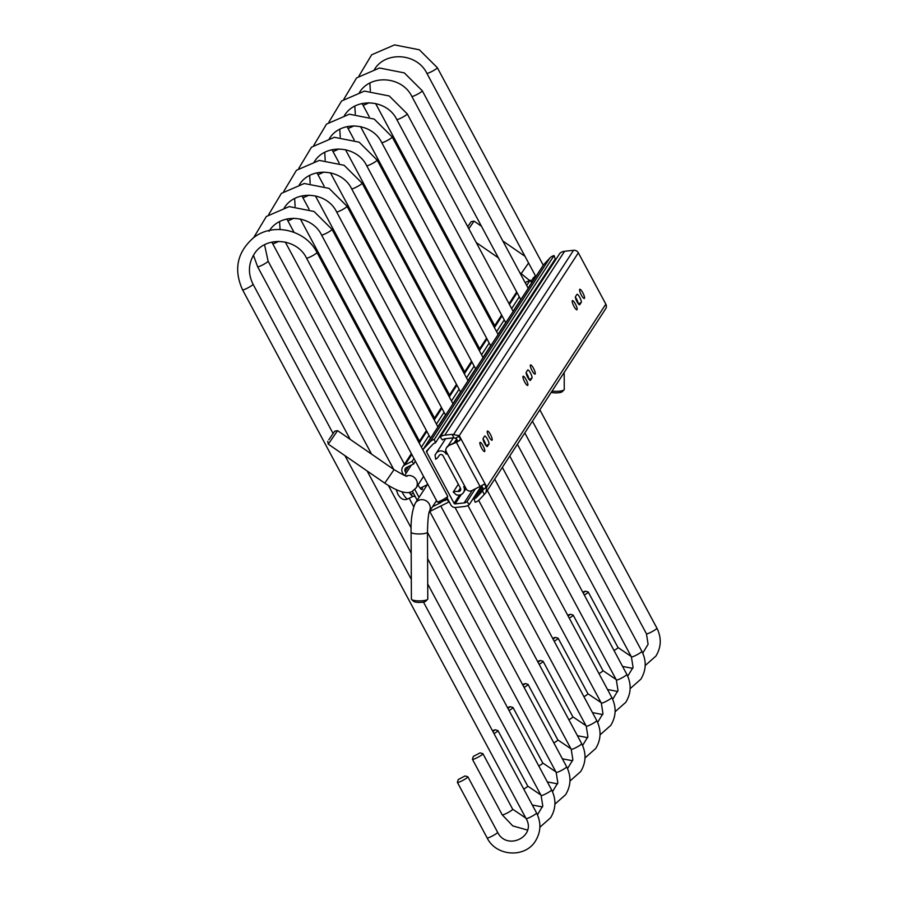 <?xml version="1.0" encoding="UTF-8"?>
<svg xmlns="http://www.w3.org/2000/svg" width="898" height="898" viewBox="0 0 898 898"><rect width="100%" height="100%" fill="white"/><g stroke="black" fill="none" stroke-linecap="round" stroke-linejoin="round"><path stroke-width="1.35" d="M455.993 437.921L457.553 441.423L460.045 440.188A4.715 0.617 151.8 0 1 456.364 442.321L448.506 445.677L457.598 441.109M448.506 445.677A4.097 3.951 -146.9 0 0 446.991 447.024L446.463 447.833A4.097 3.951 -146.9 0 0 446.328 451.851L466.163 488.849A4.097 3.951 -146.9 0 0 471.652 490.645L480.048 486.48A4.715 0.617 -28.2 0 0 483.73 484.348L485.661 485.335L485.65 487.928A4.715 0.617 151.8 0 1 482.877 489.59L482.473 491.015L484.314 494.439L485.998 492.497L486.75 486.974L459.237 435.665L452.098 434.363L453.939 437.786L455.353 438.269A4.715 0.617 -28.2 0 0 458.126 436.608L458.328 436.484M458.126 436.608L460.068 437.607L460.045 440.188M475.401 488.781L466.994 501.701L469.25 504.597L481.586 485.672L483.146 489.163L482.911 490.465M453.939 437.786L445.341 438.74A5.68 5.478 -146.9 0 0 442.456 439.953L440.2 437.057L559.97 253.169A9.373 9.036 33.1 0 1 564.595 251.283L573.553 250.295A4.715 4.546 33.1 0 1 578.334 252.821L605.847 304.141A4.715 4.546 33.1 0 1 605.69 308.755L485.998 492.497M484.314 494.439L479.42 499.692A9.373 9.036 33.1 0 1 475.143 502.218L473.998 498.772A5.68 5.478 -146.9 0 0 476.692 497.211L482.473 491.015M447.979 446.497A4.097 3.951 -146.9 0 0 446.463 447.833M487.468 446.441A4.613 1.055 -116.4 0 1 487.356 446.542A4.613 1.055 -116.4 0 1 484.505 443.152A4.613 1.055 -116.4 0 1 483.146 438.381L484.594 436.159A4.613 1.055 -116.4 0 1 484.707 436.058A4.613 1.055 -116.4 0 1 487.558 439.448A4.613 1.055 -116.4 0 1 488.916 444.218L487.21 446.564M530.538 380.314A4.613 1.055 -116.4 0 1 530.426 380.415A4.613 1.055 -116.4 0 1 527.575 377.037A4.613 1.055 -116.4 0 1 526.217 372.255L527.665 370.043A4.613 1.055 -116.4 0 1 527.777 369.942A4.613 1.055 -116.4 0 1 530.628 373.321A4.613 1.055 -116.4 0 1 531.986 378.092L530.291 380.438M483.079 445.835A5.119 1.179 -116.4 0 1 484.617 451.548A5.119 1.179 -116.4 0 1 481.294 447.485A5.119 1.179 -116.4 0 1 480.06 442.377A5.119 1.179 -116.4 0 1 483.079 445.835M526.149 379.708A5.119 1.179 -116.4 0 1 527.698 385.422A5.119 1.179 -116.4 0 1 524.365 381.358A5.119 1.179 -116.4 0 1 523.141 376.251A5.119 1.179 -116.4 0 1 526.149 379.708M582.802 292.748A5.119 1.179 -116.4 0 1 584.34 298.462A5.119 1.179 -116.4 0 1 581.006 294.398A5.119 1.179 -116.4 0 1 579.782 289.291A5.119 1.179 -116.4 0 1 582.802 292.748M575.416 304.063A5.119 1.179 -116.4 0 1 576.965 309.788A5.119 1.179 -116.4 0 1 573.631 305.724A5.119 1.179 -116.4 0 1 572.408 300.617A5.119 1.179 -116.4 0 1 575.416 304.063M533.524 368.382A5.119 1.179 -116.4 0 1 535.073 374.096A5.119 1.179 -116.4 0 1 531.739 370.032A5.119 1.179 -116.4 0 1 530.516 364.925A5.119 1.179 -116.4 0 1 533.524 368.382M490.454 434.509A5.119 1.179 -116.4 0 1 491.992 440.222A5.119 1.179 -116.4 0 1 488.669 436.159A5.119 1.179 -116.4 0 1 487.434 431.051A5.119 1.179 -116.4 0 1 490.454 434.509M579.805 304.68A4.613 1.055 -116.4 0 1 579.704 304.781A4.613 1.055 -116.4 0 1 576.842 301.391A4.613 1.055 -116.4 0 1 575.495 296.621L576.931 294.398A4.613 1.055 -116.4 0 1 577.044 294.297A4.613 1.055 -116.4 0 1 579.906 297.687A4.613 1.055 -116.4 0 1 581.253 302.458L579.558 304.804M440.2 437.057A9.373 9.036 33.1 0 1 444.813 435.171L452.098 434.363M578.144 303.524A4.613 1.055 63.6 0 0 575.394 297.148M528.866 379.158A4.613 1.055 63.6 0 0 526.127 372.782M485.796 445.285A4.613 1.055 63.6 0 0 483.045 438.909M482.114 486.301L473.998 498.772M422.992 450.201A4.715 4.546 33.1 0 1 424.002 448.416L430.03 441.962A9.373 9.036 33.1 0 1 434.306 439.425L435.451 442.882A5.68 5.478 -146.9 0 0 432.757 444.443L426.73 450.897A1.021 0.988 -146.9 0 0 426.595 452.031L454.107 503.351A1.021 0.988 -146.9 0 0 455.14 503.901L464.109 502.914A5.68 5.478 -146.9 0 0 466.994 501.701M547.679 270.59L548.106 271.387M469.25 504.597A9.373 9.036 33.1 0 1 464.625 506.483L455.668 507.471A4.715 4.546 33.1 0 1 450.897 504.945L447.17 498.008M423.53 449.022L543.312 265.135A4.715 4.546 33.1 0 1 543.784 264.54L549.812 258.085A9.373 9.036 33.1 0 1 554.088 255.548L434.306 439.425M554.088 255.548L555.233 258.994L435.451 442.882M576.639 299.18A12.291 2.817 -116.4 0 1 575.438 297.62M456.105 441.906L457.295 440.065M466.432 489.287A5.994 5.781 33.1 0 1 463.694 486.66A5.994 5.781 33.1 0 1 457.733 495.034A5.68 5.478 -146.9 0 0 456.453 494.978L453.243 492.048A9.373 9.036 33.1 0 1 458.182 491.475A2.312 2.223 -146.9 0 0 460.483 488.254L443.073 455.78A2.312 2.223 -146.9 0 0 439.01 455.713A9.373 9.036 33.1 0 1 435.653 459.26L435.036 455.039A5.68 5.478 -146.9 0 0 435.743 454.006A5.994 5.781 33.1 0 1 446.284 454.175A5.994 5.781 33.1 0 1 445.857 449.629M435.036 455.039L435.844 453.804M453.243 492.048L458.328 484.246M458.283 779.52L465.052 775.951L458.283 779.52M457.464 782.203A5.938 0.775 -28.2 0 0 457.408 782.315A5.938 0.775 -28.2 0 0 457.408 782.427A5.938 0.775 -28.2 0 0 463.009 780.306A5.938 0.775 -28.2 0 0 467.88 776.815A5.938 0.775 -28.2 0 0 467.779 776.748L465.052 775.951M253.045 284.228A5.938 0.775 -28.2 0 1 252.989 284.464A5.938 0.775 -28.2 0 1 247.567 288.045A5.938 0.775 -28.2 0 1 242.572 289.852C233.491 269.703 237.061 252.405 253.292 237.959C272.689 222.042 305.657 229.641 316.972 252.473L447.687 496.246A5.938 0.775 151.8 0 1 447.687 496.37A5.938 0.775 151.8 0 1 442.815 499.737A5.938 0.775 151.8 0 1 437.304 501.926A5.938 0.775 151.8 0 1 437.214 501.87L306.499 258.085C296.744 237.768 264.854 235.725 254.022 254.392C248.263 263.911 247.938 273.856 253.045 284.228L333.068 433.476M437.304 501.926L440.042 502.734L446.834 499.086L447.687 496.37M473.336 756.419L480.093 752.861L473.336 756.419M472.505 759.102A5.938 0.775 -28.2 0 0 472.449 759.225A5.938 0.775 -28.2 0 0 472.449 759.338A5.938 0.775 -28.2 0 0 478.05 757.205A5.938 0.775 -28.2 0 0 482.922 753.725A5.938 0.775 -28.2 0 0 482.832 753.658L480.093 752.861M492.452 730.725L495.146 729.76L492.912 731.578M494.001 733.61A5.938 0.775 -28.2 0 0 497.963 730.624A5.938 0.775 -28.2 0 0 497.874 730.557L495.146 729.76M507.493 707.624L510.187 706.659L507.965 708.488M509.054 710.509A5.938 0.775 -28.2 0 0 513.016 707.523A5.938 0.775 -28.2 0 0 512.915 707.456L510.187 706.659M522.546 684.523L525.229 683.558L523.006 685.387M524.095 687.419A5.938 0.775 -28.2 0 0 528.058 684.422A5.938 0.775 -28.2 0 0 527.968 684.355L525.229 683.558M537.588 661.422L540.282 660.457L538.048 662.286M539.137 664.318A5.938 0.775 -28.2 0 0 543.11 661.321A5.938 0.775 -28.2 0 0 543.009 661.265L540.282 660.457M552.64 638.321L555.323 637.367L553.101 639.185M554.189 641.217A5.938 0.775 -28.2 0 0 558.152 638.231A5.938 0.775 -28.2 0 0 558.062 638.164L555.323 637.367M567.682 615.231L570.376 614.266L568.142 616.084M569.231 618.116A5.938 0.775 -28.2 0 0 573.193 615.13A5.938 0.775 -28.2 0 0 573.104 615.063L570.376 614.266M582.723 592.13L585.417 591.165L583.195 592.994M584.284 595.026A5.938 0.775 -28.2 0 0 588.246 592.029A5.938 0.775 -28.2 0 0 588.145 591.962L585.417 591.165M328.859 439.706L334.718 431.163L328.859 439.706M334.718 431.163L337.569 430.647L329.757 442.029L328.253 444.128L327.736 441.277M481.44 226.229L474.043 221.121L468.846 228.766M467.746 226.723L471.192 221.649L467.701 226.633M551.215 392.381A6.14 1.369 -0.3 0 0 558.152 392.796A6.14 1.369 -0.3 0 0 562.058 391.809L564.045 389.9A8.194 1.83 179.7 0 1 558.837 391.225A8.194 1.83 179.7 0 1 552.023 391.135M564.18 372.468L564.258 389.485A8.194 1.83 179.7 0 1 564.045 389.9M427.482 532.11L427.785 599A8.194 1.83 179.7 0 1 427.571 599.415A8.194 1.83 179.7 0 1 414.741 600.538A8.194 1.83 179.7 0 1 411.621 599.494A8.194 1.83 179.7 0 1 411.396 599.078L411.093 532.177A8.194 1.83 -0.3 0 0 414.438 533.636A8.194 1.83 -0.3 0 0 422.992 533.76A8.194 1.83 -0.3 0 0 427.482 532.11C427.706 521.323 428.324 514.464 429.345 511.512L429.008 512.118M411.621 599.494L413.619 601.379A6.14 1.369 -0.3 0 0 415.965 602.154A6.14 1.369 -0.3 0 0 425.585 601.323L427.571 599.415M422.251 487.199A7.173 1.65 -116.4 0 1 422.296 489.388A7.173 1.65 -116.4 0 1 422.127 489.545A7.173 1.65 -116.4 0 1 418.019 484.931M415.415 461.213L413.596 463.997L406.446 467.555A3.076 2.963 -146.9 0 0 405.211 471.562L406.098 473.212M525.162 282.634L530.157 280.154L531.594 282.836L528.125 288.168M520.728 299.517L513.084 311.269M505.686 322.618L498.031 334.359M490.645 345.719L482.989 357.46M475.592 368.809L467.948 380.561M460.551 391.91L452.895 403.662M445.498 415.011L437.854 426.763M430.456 438.112L422.801 449.853M414.82 489.489L419.052 497.38M432.522 506.73L440.985 502.521M444.914 500.579L447.271 499.4L448.708 502.083L429.962 511.4A6.14 5.927 33.1 0 1 429.289 511.692L436.529 500.579M417.188 500.231L412.384 491.273M403.707 475.087L402.529 472.898A6.14 5.927 33.1 0 1 405.009 464.861L412.148 461.314L413.596 463.997M530.157 280.154L526.688 285.485M519.291 296.834L511.647 308.586M504.249 319.935L496.594 331.676M489.197 343.036L481.553 354.777M474.155 366.126L466.5 377.878M459.114 389.227L451.458 400.979M444.061 412.328L436.417 424.069M429.019 435.429L421.364 447.17M413.967 458.519L412.148 461.314M409.14 492.351A9.216 2.11 63.6 0 0 412.092 495.921L409.264 492.329M415.303 496.706L412.193 495.999M413.394 493.148L411.003 494.338M456.364 442.321L480.048 486.48M605.847 304.141L486.75 486.974M482.866 487.726L476.692 497.211M483.146 489.163L485.65 487.928M578.334 252.821L459.237 435.665M581.253 302.458L578.402 303.872M531.986 378.092L529.135 379.506M488.916 444.218L486.065 445.632M564.595 251.283L444.813 435.171M573.553 250.295L453.816 434.116M459.518 495.045L454.107 503.351M428.716 448.764L426.595 452.031M543.784 264.54L424.002 448.416M549.812 258.085L430.03 441.962M461.269 494.495L455.14 503.901M472.303 490.33L464.109 502.914M454.152 442.871L456.734 438.909M458.182 491.475L460.393 488.085M467.88 776.815L497.627 832.3A5.938 0.775 151.8 0 1 492.755 835.791A5.938 0.775 151.8 0 1 487.154 837.924L457.408 782.427M497.627 832.3C506.887 851.192 536.813 836.442 526.082 818.572A5.938 0.775 -28.2 0 0 531.066 816.776A5.938 0.775 -28.2 0 0 536.488 813.195A5.938 0.775 -28.2 0 0 536.555 812.959C541.303 822.546 540.966 831.851 535.545 840.865C525.218 858.376 496.044 856.479 487.154 837.924M316.972 252.473A5.938 0.775 151.8 0 1 312.1 255.964A5.938 0.775 151.8 0 1 306.499 258.085M482.922 753.725L512.668 809.21A5.938 0.775 151.8 0 1 507.808 812.701A5.938 0.775 151.8 0 1 502.207 814.823L472.449 759.338M537.453 814.789L542.774 805.966L541.124 795.482A5.938 0.775 -28.2 0 0 546.119 793.675A5.938 0.775 -28.2 0 0 551.54 790.094A5.938 0.775 -28.2 0 0 551.596 789.87C556.345 799.445 556.008 808.75 550.586 817.775L539.866 827.238M350.164 439.335L257.625 266.751A5.938 0.775 -28.2 0 0 262.609 264.944A5.938 0.775 -28.2 0 0 268.042 261.374A5.938 0.775 -28.2 0 0 268.098 261.138L371.57 454.119M253.64 237.689L266.347 216.485L289.212 206.585L314.031 211.479L332.013 229.372A5.938 0.775 151.8 0 1 327.141 232.863A5.938 0.775 151.8 0 1 321.54 234.984C311.797 214.667 279.907 212.624 269.074 231.291M497.963 730.624L527.721 786.109A5.938 0.775 151.8 0 1 523.759 789.095M552.495 791.688L557.826 782.865L556.176 772.381A5.938 0.775 -28.2 0 0 561.16 770.574A5.938 0.775 -28.2 0 0 566.582 767.004A5.938 0.775 -28.2 0 0 566.638 766.769C571.386 776.355 571.049 785.649 565.628 794.674L554.908 804.137M393.717 469.418L272.666 243.65A5.938 0.775 -28.2 0 0 278.616 241.338M268.682 214.588L281.388 193.384L304.265 183.495L329.083 188.378L347.055 206.271A5.938 0.775 151.8 0 1 342.194 209.762A5.938 0.775 151.8 0 1 336.593 211.883C326.838 191.577 294.948 189.523 284.116 208.19M513.016 707.523L542.762 763.008A5.938 0.775 151.8 0 1 538.8 766.005M567.536 768.598L572.868 759.775L571.218 749.28A5.938 0.775 -28.2 0 0 576.202 747.484A5.938 0.775 -28.2 0 0 581.635 743.903A5.938 0.775 -28.2 0 0 581.691 743.667C586.439 753.254 586.102 762.559 580.68 771.573L569.961 781.047M294.028 232.324L287.719 220.549A5.938 0.775 -28.2 0 0 293.657 218.236M283.734 191.487L296.441 170.283L319.306 160.394L344.125 165.288L362.107 183.17A5.938 0.775 151.8 0 1 357.236 186.661A5.938 0.775 151.8 0 1 351.634 188.793C341.88 168.476 309.99 166.422 299.169 185.089M528.058 684.422L557.815 739.907A5.938 0.775 151.8 0 1 553.841 742.904M582.589 745.497L587.909 736.674L586.259 726.179A5.938 0.775 -28.2 0 0 591.254 724.383A5.938 0.775 -28.2 0 0 596.676 720.802A5.938 0.775 -28.2 0 0 596.732 720.566C601.48 730.153 601.144 739.458 595.722 748.472L585.002 757.946M309.069 209.223L302.761 197.459A5.938 0.775 -28.2 0 0 308.71 195.147M298.776 168.386L311.483 147.182L334.359 137.293L359.166 142.187L377.149 160.08A5.938 0.775 151.8 0 1 372.277 163.571A5.938 0.775 151.8 0 1 366.676 165.692C356.933 145.375 325.042 143.332 314.21 161.999M543.11 661.321L572.857 716.817A5.938 0.775 151.8 0 1 568.894 719.803M597.63 722.396L602.962 713.573L601.312 703.089A5.938 0.775 -28.2 0 0 606.296 701.282A5.938 0.775 -28.2 0 0 611.718 697.701A5.938 0.775 -28.2 0 0 611.785 697.465C616.533 707.052 616.196 716.357 610.775 725.382L600.055 734.845M324.122 186.122L317.802 174.358A5.938 0.775 -28.2 0 0 323.751 172.046M313.829 145.296L326.535 124.092L349.401 114.192L374.219 119.086L392.202 136.979A5.938 0.775 151.8 0 1 387.33 140.47A5.938 0.775 151.8 0 1 381.729 142.591C371.974 122.274 340.084 120.231 329.252 138.898M558.152 638.231L587.898 693.716A5.938 0.775 151.8 0 1 583.936 696.702M612.683 699.295L618.004 690.472L616.354 679.988A5.938 0.775 -28.2 0 0 621.349 678.181A5.938 0.775 -28.2 0 0 626.77 674.611A5.938 0.775 -28.2 0 0 626.826 674.376C631.575 683.962 631.238 693.256 625.816 702.281L615.096 711.744M339.163 163.021L332.855 151.257A5.938 0.775 -28.2 0 0 338.793 148.945M328.87 122.195L341.577 100.991L364.442 91.102L389.261 95.985L407.243 113.878A5.938 0.775 151.8 0 1 402.371 117.369A5.938 0.775 151.8 0 1 396.77 119.49C387.027 99.184 355.137 97.13 344.304 115.797M573.193 615.13L602.951 670.615A5.938 0.775 151.8 0 1 598.988 673.601M627.724 676.205L633.056 667.382L631.406 656.887A5.938 0.775 -28.2 0 0 636.39 655.091A5.938 0.775 -28.2 0 0 641.812 651.51A5.938 0.775 -28.2 0 0 641.868 651.275C646.616 660.861 646.279 670.166 640.858 679.18L630.138 688.654M354.205 139.931L347.896 128.156A5.938 0.775 -28.2 0 0 353.846 125.843M343.912 99.094L356.618 77.89L379.495 68.001L404.313 72.895L422.284 90.777A5.938 0.775 151.8 0 1 417.424 94.268A5.938 0.775 151.8 0 1 411.823 96.4C402.068 76.083 370.178 74.029 359.346 92.696M588.246 592.029L617.992 647.514A5.938 0.775 151.8 0 1 614.03 650.511M642.766 653.104L648.098 644.281L646.448 633.786A5.938 0.775 -28.2 0 0 651.432 631.99A5.938 0.775 -28.2 0 0 656.865 628.409A5.938 0.775 -28.2 0 0 656.921 628.173C661.669 637.76 661.332 647.065 655.91 656.079L645.191 665.553M369.258 116.83L362.949 105.055A5.938 0.775 -28.2 0 0 368.887 102.754M358.964 75.993L371.671 54.789L394.536 44.9L419.355 49.794L437.337 67.687A5.938 0.775 151.8 0 1 432.466 71.166A5.938 0.775 151.8 0 1 426.864 73.299C417.11 52.982 385.22 50.928 374.399 69.595M328.253 444.128L384.726 483.113L386.23 481.025L394.031 469.632L337.569 430.647M406.188 475.962A8.194 7.902 33.1 0 1 416.055 487.951L412.148 491.397C408.152 493.889 400.126 493.215 384.726 483.113M535.578 276.045A8.194 7.902 -146.9 0 0 532.896 278.548L530.92 281.579M529.517 280.468L521.199 273.598L528.585 263.002M411.093 532.177C410.734 520.088 412.126 510.412 415.28 503.172A8.194 7.902 33.1 0 1 427.863 502.173A8.194 7.902 33.1 0 1 429.3 511.636M408.489 466.545L405.211 471.562M517.113 292.77L509.458 304.512M502.072 315.86L494.416 327.613M487.019 338.961L479.364 350.714M471.978 362.062L464.322 373.804M456.925 385.163L449.281 396.905M441.883 408.264L434.228 420.006M426.842 431.354L419.186 443.107M411.789 454.455L405.009 464.861M412.934 496.403L407.86 498.918A9.216 2.11 -116.4 0 1 402.439 492.71A9.216 2.11 -116.4 0 1 401.967 491.801M427.852 484.415L420.185 488.22M448.001 445.98L453.288 437.865M436.035 453.501L445.666 438.707M438.55 456.487L439.436 455.129M463.491 492.531L465.826 488.95M458.249 779.599L457.408 782.315M242.572 289.852L526.082 818.572M344.967 455.668L411.306 579.39M423.474 602.087L536.555 812.959M473.291 756.498L472.449 759.225M512.668 809.21L525.813 818.078M502.207 814.823L512.769 825.913L527.508 830.055M367.125 470.956L411.183 553.146M427.717 583.969L541.124 795.482M388.407 485.515L411.138 527.901M427.605 558.612L551.596 789.87M268.098 261.138L264.551 244.795M257.625 266.751L253.461 255.301M437.966 426.977L332.013 229.372M430.546 438.269L321.54 234.984M527.721 786.109L540.854 794.977M532.278 805.001L542.549 806.954M409.196 498.267L413.686 506.652M427.482 532.368L556.176 772.381M285.306 242.078L404.448 464.266M429.772 511.501L566.638 766.769M280.075 229.484L279.592 221.694M272.666 243.65L271.87 242.09M453.019 403.876L347.055 206.271M445.588 415.168L336.593 211.883M542.762 763.008L555.907 771.876M547.331 781.911L557.591 783.864M440.783 506.023L571.218 749.28M300.347 218.977L419.489 441.165M455.062 507.505L581.691 743.667M295.128 206.383L294.645 198.593M287.719 220.549L286.911 218.989M468.06 380.786L362.107 183.17M460.629 392.067L351.634 188.793M557.815 739.907L570.948 748.786M562.373 758.81L572.643 760.763M467.914 505.473L586.259 726.179M315.4 195.876L434.531 418.075M475.659 494.764L476.086 495.561M478.679 500.388L596.732 720.566M310.169 183.293L309.687 175.503M302.761 197.459L301.964 195.887M483.113 357.685L377.149 160.08M475.682 368.966L366.676 165.692M572.857 716.817L585.99 725.685M577.425 735.709L587.685 737.662M487.311 490.476L601.312 703.089M330.442 172.786L449.584 394.974M494.708 479.128L611.785 697.465M325.211 160.192L324.728 152.402M317.802 174.358L317.005 172.786M498.154 334.584L392.202 136.979M490.723 345.876L381.729 142.591M587.898 693.716L601.043 702.584M592.467 712.608L602.738 714.561M502.352 467.387L616.354 679.988M345.494 149.685L464.625 371.873M509.75 456.027L626.826 674.376M340.263 137.091L339.781 129.301M332.855 151.257L332.058 149.685M513.196 311.483L407.243 113.878M505.776 322.775L396.77 119.49M602.951 670.615L616.084 679.483M607.508 689.507L617.779 691.471M517.405 444.286L631.406 656.887M360.536 126.584L479.678 348.772M524.802 432.937L641.868 651.275M355.305 113.99L354.822 106.2M347.896 128.156L347.099 126.596M528.249 288.393L422.284 90.777M520.818 299.674L411.823 96.4M617.992 647.514L631.137 656.393M622.561 666.417L632.821 668.37M532.447 421.184L646.448 633.786M375.577 103.483L494.719 325.671M539.844 409.836L656.921 628.173M370.358 90.9L369.875 83.099M362.949 105.055L362.141 103.495M543.256 265.224L437.337 67.687M535.859 276.573L426.864 73.299M394.031 469.632C402.91 474.806 407.243 476.973 407.041 476.142M416.055 487.951L423.564 476.423M404.639 475.457L411.385 465.097M524.993 256.3L502.846 241.012M521.199 273.598L519.796 272.633M498.39 257.849L476.243 242.55M471.192 221.649L474.043 221.121M415.28 503.172L427.325 484.673M516.676 291.962L509.031 303.704M501.634 315.063L493.979 326.805M486.593 338.153L478.937 349.906M471.54 361.254L463.896 373.007M456.498 384.355L448.843 396.097M441.446 407.456L433.801 419.198M426.404 430.546L418.749 442.299M411.363 453.647L402.742 466.881M407.86 498.918C404.055 500.691 400.744 499.131 397.904 494.248L396.231 489.702"/></g></svg>
